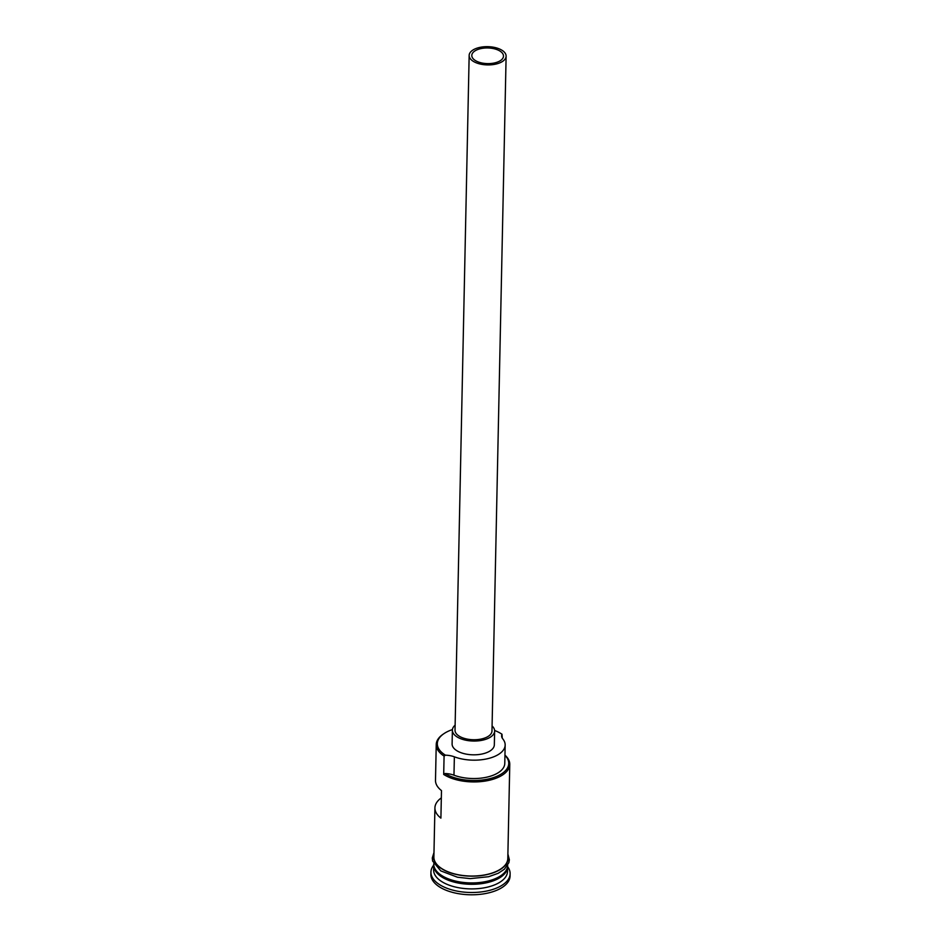 <?xml version="1.0" encoding="UTF-8"?>
<svg xmlns="http://www.w3.org/2000/svg" width="941" height="941" viewBox="0 0 941 941"><rect width="100%" height="100%" fill="white"/><g stroke="black" fill="none" stroke-linecap="round" stroke-linejoin="round"><path stroke-width="1.41" d="M502.247 738.097L502 734.227A35.911 17.738 1.2 0 0 501.506 733.909A35.911 17.738 1.2 0 0 494.601 730.475M452.433 729.593A35.911 17.738 1.2 0 0 443.881 733.686A35.911 17.738 1.2 0 0 444.928 754.858A35.911 17.738 1.2 0 0 445.434 755.176L444.081 756.082A36.97 18.255 -178.8 0 1 436.236 744.531A36.97 18.255 -178.8 0 1 442.999 734.298L443.881 733.686M475.158 60.412A15.844 7.822 1.2 0 0 492.719 63.282A15.844 7.822 1.2 0 0 503.482 56.119A15.844 7.822 1.2 0 0 500.118 51.167A15.844 7.822 1.2 0 0 482.557 48.297A15.844 7.822 1.2 0 0 471.806 55.46A15.844 7.822 1.2 0 0 475.158 60.412M502.2 50.402A18.479 9.128 1.2 0 0 481.71 47.05A18.479 9.128 1.2 0 0 469.159 55.401A18.479 9.128 1.2 0 0 473.076 61.189A18.479 9.128 1.2 0 0 493.566 64.529A18.479 9.128 1.2 0 0 506.117 56.178A18.479 9.128 1.2 0 0 502.2 50.402M469.159 55.401L455.021 730.228A18.479 9.128 1.2 0 0 458.949 736.003A18.479 9.128 1.2 0 0 479.428 739.355A18.479 9.128 1.2 0 0 491.978 731.004L506.117 56.178M455.126 725.17A21.125 10.433 1.2 0 0 452.386 730.169A21.125 10.433 1.2 0 0 456.867 736.779A21.125 10.433 1.2 0 0 480.275 740.602A21.125 10.433 1.2 0 0 494.625 731.051A21.125 10.433 1.2 0 0 492.084 725.946M452.386 730.169L452.103 743.943A21.125 10.433 1.2 0 0 456.573 750.542A21.125 10.433 1.2 0 0 479.992 754.376A21.125 10.433 1.2 0 0 494.331 744.825L494.625 731.051M507.611 866.12A36.97 18.255 -178.8 0 1 507.622 866.814A36.97 18.255 -178.8 0 1 482.521 883.517A36.97 18.255 -178.8 0 1 441.552 876.824A36.97 18.255 -178.8 0 1 433.707 865.261A36.97 18.255 -178.8 0 1 433.754 864.567M507.658 865.355L507.658 865.438A36.97 18.255 -178.8 0 1 482.557 882.14A36.97 18.255 -178.8 0 1 441.576 875.436A36.97 18.255 -178.8 0 1 433.742 863.885L433.742 863.814M507.622 866.814L507.528 871.401A36.97 18.255 -178.8 0 1 482.427 888.116A36.97 18.255 -178.8 0 1 441.447 881.411A36.97 18.255 -178.8 0 1 433.613 869.849L433.707 865.261M507.622 866.673A39.604 19.561 -178.8 0 1 510.116 873.754A39.604 19.561 -178.8 0 1 483.227 891.656A39.604 19.561 -178.8 0 1 439.318 884.469A39.604 19.561 -178.8 0 1 430.931 872.095A39.604 19.561 -178.8 0 1 433.719 865.12M441.329 797.886A36.97 18.255 1.2 0 0 434.918 807.884A36.97 18.255 1.2 0 0 440.906 818.129L441.482 790.593A36.97 18.255 -178.8 0 1 435.495 780.336L436.236 744.531M504.952 755.153A36.97 18.255 -178.8 0 1 509.775 764.433L507.799 858.545A36.97 18.255 -178.8 0 1 482.698 875.259A36.97 18.255 -178.8 0 1 441.717 868.555A36.97 18.255 -178.8 0 1 433.883 856.992L434.918 807.884M444.081 756.082L443.693 774.443L445.046 773.537A35.911 17.738 1.2 0 0 492.355 777.948A35.911 17.738 1.2 0 0 504.941 755.317M510.116 873.754L510.069 876.047A39.604 19.561 -178.8 0 1 483.18 893.95A39.604 19.561 -178.8 0 1 439.271 886.775A39.604 19.561 -178.8 0 1 430.884 874.389L430.931 872.095M445.434 755.176A15.844 7.822 1.2 0 1 454.362 756.823L453.974 775.184A15.844 7.822 1.2 0 0 445.046 773.537M453.974 775.184A31.947 15.785 1.2 0 0 487.144 777.09A31.947 15.785 1.2 0 0 504.776 763.41L505.164 745.049A31.947 15.785 1.2 0 0 502.8 738.897A15.844 7.822 1.2 0 1 501.624 735.838A15.844 7.822 1.2 0 1 502 734.227M509.775 764.433A36.97 18.255 -178.8 0 1 484.662 781.148A36.97 18.255 -178.8 0 1 443.693 774.443M454.362 756.823A31.947 15.785 1.2 0 0 487.532 758.717A31.947 15.785 1.2 0 0 505.164 745.049M435.412 869.531A36.44 17.997 1.2 0 0 441.976 876.2A36.44 17.997 1.2 0 0 477.722 883.352A36.44 17.997 1.2 0 0 505.752 871.001M500.671 875.812A36.44 17.997 -178.8 0 1 441.988 875.742A36.44 17.997 -178.8 0 1 440.282 874.554M433.93 854.816A37.228 18.385 1.2 0 0 441.517 868.637A37.228 18.385 1.2 0 0 484.862 875.036A37.228 18.385 1.2 0 0 507.846 856.357M433.977 852.475L432.284 858.027L432.637 861.086L440.764 870.884L457.479 877.224L470.241 878.623L488.591 876.718L498.189 873.295L504.376 869.225L508.893 862.615L509.363 859.756L507.893 854.028"/></g></svg>
